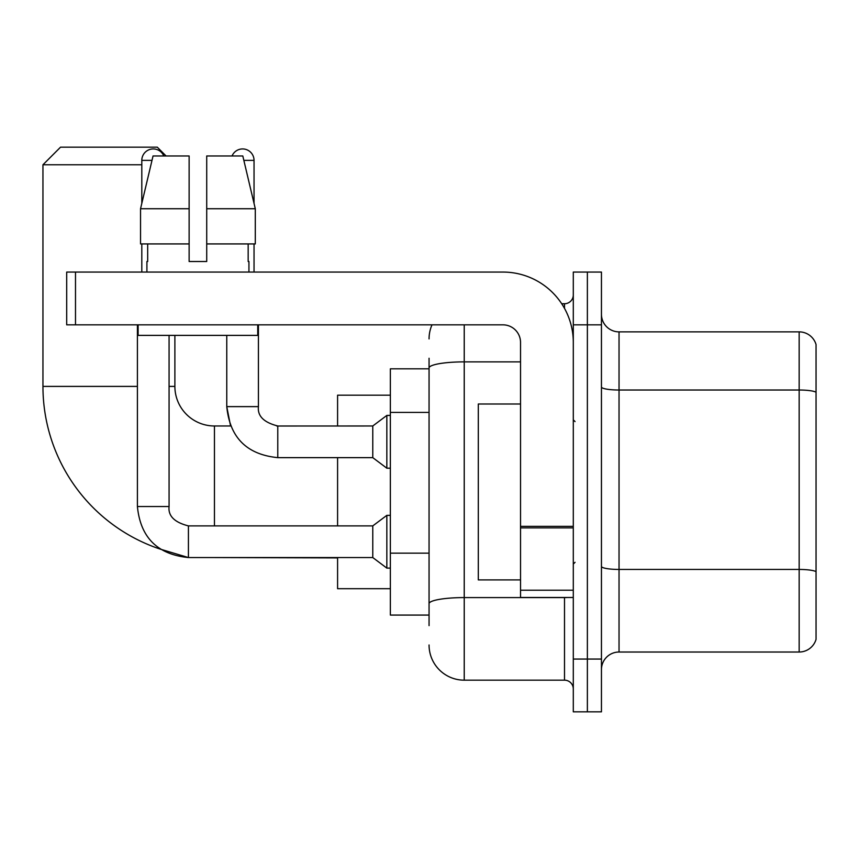 <?xml version="1.0" encoding="UTF-8"?>
<svg xmlns="http://www.w3.org/2000/svg" width="859" height="859" viewBox="0 0 859 859"><rect width="100%" height="100%" fill="white"/><g stroke="black" fill="none" stroke-linecap="round" stroke-linejoin="round"><path stroke-width="1.29" d="M429.06 368.812L390.362 368.812L390.362 615.076L429.06 615.076M429.06 625.631L429.06 358.257M573.297 659.057L573.297 711.832L587.373 711.832L587.373 659.057L587.373 711.832L601.45 711.832L601.45 659.057L587.373 659.057L587.373 324.842L587.373 659.057L573.297 659.057L573.297 324.842L587.373 324.842L587.373 272.067L587.373 324.842L601.45 324.842L601.45 659.057M601.45 324.842L601.45 272.067L573.297 272.067L573.297 324.842M464.236 324.842L464.236 680.167L564.503 680.167L564.503 597.488M561.7 303.732L564.503 303.732A8.794 8.794 0 0 0 573.297 294.938M429.06 401.862L429.06 367.985A35.176 6.11 180 0 1 464.236 361.875L520.533 361.875M573.297 688.961A8.794 8.794 0 0 0 564.503 680.167M429.06 338.908A35.176 35.176 0 0 1 432.002 324.842M464.236 680.167A35.176 35.176 0 0 1 429.06 644.98M601.45 669.612A17.588 17.588 0 0 1 619.038 652.024L799.16 652.024L799.16 331.875L619.038 331.875A17.588 17.588 0 0 1 601.45 314.287A17.588 17.588 0 0 0 619.038 331.875L619.038 652.024M816.05 344.534A17.588 17.588 0 0 0 799.16 331.875A17.588 17.588 0 0 1 816.05 344.534L816.05 639.354A17.588 17.588 0 0 1 799.16 652.024M206.718 261.512L189.13 261.512L206.718 261.512L189.13 261.512L206.718 261.512L206.718 155.973L242.807 155.973L255.295 208.737L255.295 243.924L206.718 243.924M232.048 155.973A11.435 11.435 0 0 1 254.039 160.365L254.039 203.379L255.295 208.737L206.718 208.737M188.422 525.923L188.422 557.555L160.386 549.169A171.51 171.51 0 0 1 42.95 386.4L42.95 164.767L60.538 147.168L157.283 147.168L166.088 155.973M214.46 525.891L214.46 425.978A39.578 39.578 0 0 1 174.882 386.4L174.882 335.386M141.81 164.767L42.95 164.767M337.587 457.643L337.587 525.891M337.587 557.555L337.587 588.694L390.362 588.694M390.362 395.194L337.587 395.194L337.587 425.978M141.81 203.379L141.81 160.365A11.435 11.435 0 0 1 163.801 155.973M137.408 506.542C140.468 537.498 157.476 554.495 188.422 557.555C157.476 554.495 140.468 537.498 137.408 506.542C140.468 537.498 157.476 554.495 188.422 557.555C157.476 554.495 140.468 537.498 137.408 506.542L169.073 506.542C168.01 515.926 174.463 522.379 188.422 525.891L372.774 525.891L372.774 557.555L188.422 557.555L160.386 549.169L188.422 557.555C157.476 554.495 140.468 537.498 137.408 506.542L137.408 324.842M372.774 525.891L386.84 515.346L386.84 568.11L390.362 568.11M169.073 506.542C168.01 515.926 174.463 522.379 188.422 525.891C174.463 522.379 168.01 515.926 169.073 506.542C168.01 515.926 174.463 522.379 188.422 525.891C174.463 522.379 168.01 515.926 169.073 506.542L169.073 335.386M141.81 243.924L141.81 272.067M277.779 426.01L372.774 425.978L372.774 457.643L277.779 457.643L277.779 425.978L276.684 425.978M372.774 425.978L386.84 415.423L386.84 468.198L390.362 468.198M254.039 243.924L254.039 272.067M573.297 597.488L520.533 597.488L520.533 526.352L573.297 526.352M573.297 342.43A70.363 70.363 0 0 0 502.944 272.067L75.495 272.067L75.495 324.842L502.944 324.842A17.588 17.588 0 0 1 520.533 342.43L520.533 526.352M75.495 324.842L66.701 324.842L66.701 272.067L75.495 272.067M146.91 261.512L147.673 261.512L146.91 261.512L146.91 272.067M248.938 261.512L248.165 261.512L248.938 261.512L248.938 272.067M248.165 243.924L248.165 261.512M189.13 208.737L140.543 208.737L153.042 155.973L189.13 155.973L189.13 261.512M147.673 261.512L147.673 243.924M138.116 324.842L138.116 335.386L257.732 335.386L257.732 324.842M189.13 243.924L140.543 243.924L140.543 208.737L153.042 155.973M255.295 243.924L255.295 208.737L242.807 155.973M520.533 403.998L478.313 403.998L478.313 579.9L520.533 579.9M429.06 412.417L390.362 412.417M429.06 553.142L390.362 553.142M567.563 597.488A8.794 1.525 0 0 1 564.503 597.585L464.236 597.585A35.176 6.11 180 0 0 429.06 603.694M564.503 308.36L564.503 303.732M816.05 392.219A17.588 3.049 180 0 0 799.16 390.018L619.038 390.018A17.588 3.049 0 0 1 601.45 386.958M816.05 571.643A17.588 3.049 180 0 0 799.16 569.442L619.038 569.442A17.588 3.049 -0 0 1 601.45 566.382M42.95 386.4L137.408 386.4M169.073 386.4L174.882 386.4M337.587 557.91L214.46 557.555M141.81 160.365L152 160.365M214.46 425.978L230.577 425.978L226.765 406.629L230.577 425.978L226.765 406.629L230.577 425.978L226.765 406.629L258.398 406.629M243.849 160.365L254.039 160.365M573.297 527.888L520.533 527.888M520.533 590.219L573.297 590.219M372.774 557.555L386.84 568.11M386.84 515.346L390.362 515.346M258.43 406.629C257.367 416.014 263.82 422.467 277.779 425.978C263.82 422.467 257.367 416.014 258.43 406.629C257.367 416.014 263.82 422.467 277.779 425.978C263.82 422.467 257.367 416.014 258.43 406.629C257.367 416.014 263.82 422.467 277.779 425.978C263.82 422.467 257.367 416.014 258.43 406.629C257.367 416.014 263.82 422.467 277.779 425.978C263.82 422.467 257.367 416.014 258.43 406.629C257.367 416.014 263.82 422.467 277.779 425.978C263.82 422.467 257.367 416.014 258.43 406.629L258.43 324.842M226.765 335.386L226.765 406.629C229.825 437.585 246.834 454.583 277.779 457.643C246.834 454.583 229.825 437.585 226.765 406.629C229.825 437.585 246.834 454.583 277.779 457.643C246.834 454.583 229.825 437.585 226.765 406.629C229.825 437.585 246.834 454.583 277.779 457.643M372.774 457.643L386.84 468.198M386.84 415.423L390.362 415.423M575.058 421.586L573.297 419.826M575.058 562.312L573.297 564.062"/></g></svg>
